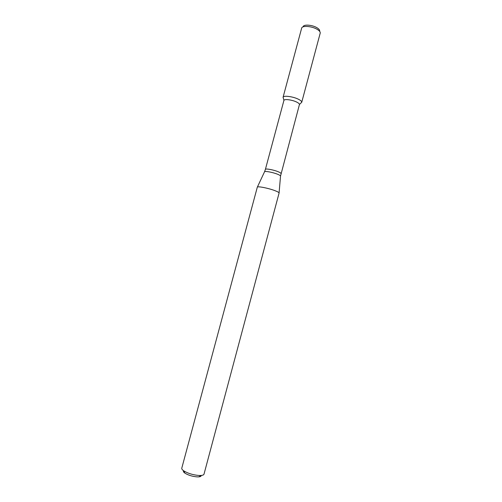 <?xml version="1.0" encoding="UTF-8"?>
<svg xmlns="http://www.w3.org/2000/svg" width="502" height="502" viewBox="0 0 502 502"><rect width="100%" height="100%" fill="white"/><g stroke="black" fill="none" stroke-linecap="round" stroke-linejoin="round"><path stroke-width="0.75" d="M283.065 97.306L283.385 98.298L283.097 97.219C283.53 95.273 293.168 96.535 298.483 99.27C300.704 100.394 301.796 101.379 301.746 102.213L300.955 103.004L301.727 102.308L320.232 33.05C320.383 31.902 319.372 30.672 317.189 29.354C311.999 26.148 302.242 25.376 301.671 28.074L283.065 97.306C283.247 95.248 293.061 96.478 298.483 99.27C300.798 100.444 301.878 101.454 301.727 102.308M280.988 173.566C281.038 173.127 280.072 172.506 278.089 171.697C273.452 169.783 265.376 168.321 265.395 169.387L283.937 100.362C284.314 98.775 292.296 99.835 296.72 102.094C298.565 103.017 299.474 103.826 299.443 104.516L280.543 176.014M257.3 187.246L257.306 187.196C257.2 185.941 268.476 188.143 275.002 190.678C277.775 191.745 279.137 192.53 279.093 193.032L279.074 193.082M257.306 187.196L181.774 468.184C181.605 468.912 182.226 469.778 183.638 470.782C187.836 473.367 192.9 474.93 198.836 475.476L201.101 475.463C202.827 475.3 203.793 474.861 204.013 474.139L279.093 193.032M183.55 470.719C183.092 471.353 183.544 472.156 184.893 473.122C188.25 475.199 192.291 476.448 197.029 476.875L198.836 476.862C200.493 476.693 201.283 476.229 201.208 475.45M302.769 27.001L303.177 26.606C303.704 24.196 312.357 24.874 316.957 27.723C318.895 28.896 319.793 30.001 319.661 31.024L319.818 31.57M257.375 187.083L264.498 171.872C264.272 170.73 272.699 172.242 277.556 174.232C279.664 175.085 280.656 175.731 280.524 176.164L279.087 192.906M299.443 104.516L301.746 102.213M283.937 100.362L283.097 97.219M265.395 169.387L264.56 171.734M198.836 476.862L201.101 475.463M184.893 473.122L183.638 470.782"/></g></svg>
